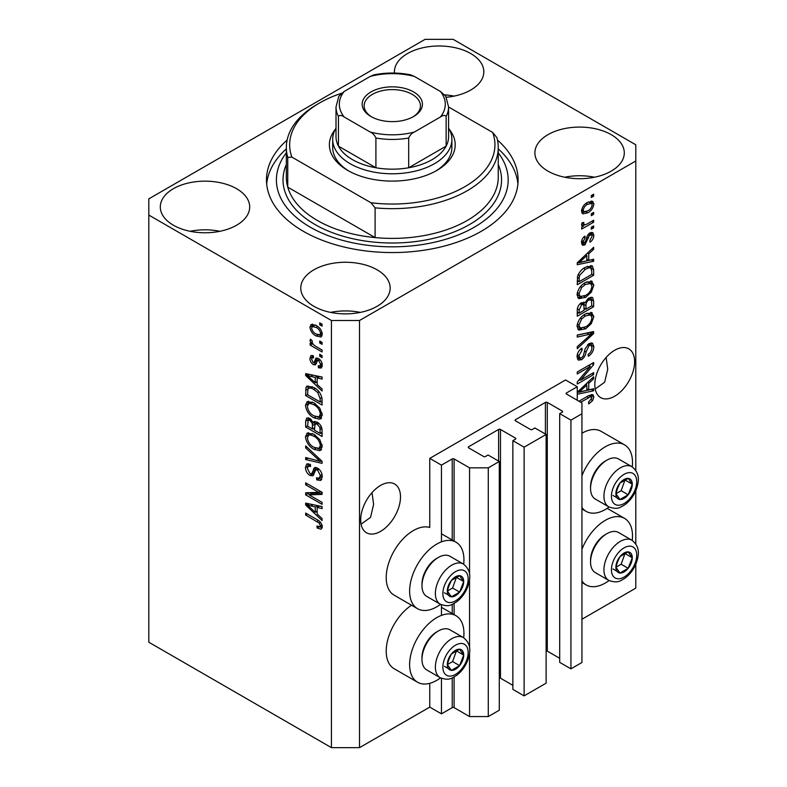 <?xml version="1.0" encoding="UTF-8"?>
<svg xmlns="http://www.w3.org/2000/svg" width="787" height="787" viewBox="0 0 787 787"><rect width="100%" height="100%" fill="white"/><g stroke="black" fill="none" stroke-linecap="round" stroke-linejoin="round"><path stroke-width="1.18" d="M577.255 386.742L565.548 379.983L429.761 458.378L441.458 465.137L452.23 458.919A1.328 0.767 0 0 1 454.109 458.919L469.554 467.842L488.284 467.842L499.292 461.487L488.058 455.004L485.481 456.49A1.328 0.767 0 0 1 483.602 456.49L468.619 447.842L468.619 446.76L498.594 429.456A1.328 0.767 0 0 1 500.463 429.456L515.446 438.103A1.328 0.767 0 0 1 515.829 438.644A1.328 0.767 0 0 1 515.446 439.185L512.868 440.671L524.112 447.164L546.119 434.454L534.875 427.971L532.307 429.456A1.328 0.767 0 0 1 530.428 429.456L515.446 420.799L515.446 419.727L545.411 402.423A1.328 0.767 0 0 1 547.29 402.423L562.272 411.07A1.328 0.767 0 0 1 562.656 411.611A1.328 0.767 0 0 1 562.272 412.152L559.695 413.637L570.929 420.13L581.937 413.775L581.937 402.964L566.483 394.041L566.483 392.959L577.255 386.742L577.255 400.258M566.483 392.959A1.328 0.767 0 0 0 566.099 393.5A1.328 0.767 0 0 0 566.483 394.041M559.695 413.637L559.695 662.359L570.929 668.842L581.937 662.497L581.937 413.775M570.929 668.842L570.929 420.13M546.119 650.928A1.328 0.767 0 0 1 547.29 651.134L559.695 658.306M515.446 419.727A1.328 0.767 0 0 0 515.062 420.268A1.328 0.767 0 0 0 515.446 420.799M512.868 440.671L512.868 689.392L524.112 695.875L546.119 683.175L546.119 434.454M524.112 695.875L524.112 447.164M499.292 677.961A1.328 0.767 0 0 1 500.463 678.168L512.868 685.339M468.619 446.76A1.328 0.767 0 0 0 468.235 447.301A1.328 0.767 0 0 0 468.619 447.842M359.521 747.65L359.521 320.506L635.788 161.001L635.788 144.778L453.164 39.35L425.078 39.35L148.812 198.855L148.812 642.222L331.425 747.65L359.521 747.65L429.761 707.1L441.458 713.858L452.23 707.641A1.328 0.767 0 0 1 454.109 707.641L469.554 716.563L488.284 716.563L499.292 710.208L499.292 461.487M488.284 716.563L488.284 467.842M469.554 716.563L469.554 652.935M469.554 647.839L469.554 579.399M469.554 574.313L469.554 467.842M441.458 713.858L441.458 678.335M441.458 615.385L441.458 604.8M441.458 541.849L441.458 465.137M429.761 707.1L429.761 683.323M440.513 604.347A38.406 22.174 -60 0 1 436.785 606.797A38.406 22.174 -60 0 1 417.572 608.705L394.159 595.188A38.406 22.174 -60 0 1 388.276 564.407A38.406 22.174 -60 0 1 413.372 530.566A38.406 22.174 -60 0 1 429.761 527.457L429.761 458.378M361.076 524.172L370.529 517.384L373.618 504.369L372.005 492.613M360.692 519.882A28.145 16.252 120 0 0 366.516 532.769A28.145 16.252 120 0 0 388.207 525.224A28.145 16.252 120 0 0 400.494 496.902A28.145 16.252 120 0 0 394.661 484.025A28.145 16.252 120 0 0 372.979 491.56A28.145 16.252 120 0 0 360.692 519.882M595.198 389.004L604.652 382.216L607.741 369.201L606.138 357.446M594.815 384.715A28.145 16.252 120 0 0 600.638 397.602A28.145 16.252 120 0 0 622.33 390.057A28.145 16.252 120 0 0 634.617 361.735A28.145 16.252 120 0 0 628.783 348.848A28.145 16.252 120 0 0 607.102 356.393A28.145 16.252 120 0 0 594.815 384.715M446.298 97.263A44.702 25.804 0 0 0 483.818 71.794A44.702 25.804 0 0 0 470.724 53.546A44.702 25.804 0 0 0 422.019 47.948A44.702 25.804 0 0 0 394.425 71.794A44.702 25.804 0 0 0 394.474 73.063M454.02 96.122A44.702 25.804 0 0 0 444.793 94.853M236.602 188.713A44.702 25.804 0 0 0 187.896 183.115A44.702 25.804 0 0 0 160.302 206.961A44.702 25.804 0 0 0 173.386 225.21A44.702 25.804 0 0 0 222.101 230.807A44.702 25.804 0 0 0 249.695 206.961A44.702 25.804 0 0 0 236.602 188.713M219.898 231.289A44.702 25.804 0 0 0 190.1 231.289M377.081 269.813A44.702 25.804 0 0 0 328.366 264.225A44.702 25.804 0 0 0 300.772 288.062A44.702 25.804 0 0 0 313.865 306.31A44.702 25.804 0 0 0 362.581 311.908A44.702 25.804 0 0 0 390.175 288.062A44.702 25.804 0 0 0 377.081 269.813M360.367 312.4A44.702 25.804 0 0 0 330.57 312.4M611.204 134.646A44.702 25.804 0 0 0 562.489 129.048A44.702 25.804 0 0 0 534.894 152.894A44.702 25.804 0 0 0 547.988 171.143A44.702 25.804 0 0 0 596.703 176.731A44.702 25.804 0 0 0 624.298 152.894A44.702 25.804 0 0 0 611.204 134.646M594.49 177.223A44.702 25.804 0 0 0 564.702 177.223M463.681 637.755A38.406 22.174 120 0 0 455.988 615.709A38.406 22.174 120 0 0 436.785 617.618A38.406 22.174 120 0 0 411.69 651.459A38.406 22.174 120 0 0 417.572 682.24A38.406 22.174 120 0 0 436.785 680.332A38.406 22.174 120 0 0 440.513 677.882M417.572 608.705A38.406 22.174 -60 0 1 411.69 577.924A38.406 22.174 -60 0 1 436.785 544.083A38.406 22.174 -60 0 1 455.988 542.174A38.406 22.174 -60 0 1 463.681 564.22M581.937 549.277A38.406 22.174 -60 0 1 605.351 520.296A38.406 22.174 -60 0 1 624.553 518.387A38.406 22.174 -60 0 1 632.246 540.423M609.079 580.56A38.406 22.174 -60 0 1 605.351 583.01A38.406 22.174 -60 0 1 586.148 584.918A38.406 22.174 -60 0 1 581.937 581.062M632.246 466.898A38.406 22.174 120 0 0 624.553 444.852A38.406 22.174 120 0 0 605.351 446.76A38.406 22.174 120 0 0 581.937 475.742M581.937 507.526A38.406 22.174 120 0 0 586.148 511.383A38.406 22.174 120 0 0 605.351 509.474A38.406 22.174 120 0 0 609.079 507.025M287.127 140.056A125.822 72.64 0 0 0 266.478 179.928A125.822 72.64 0 0 0 303.329 231.289A125.822 72.64 0 0 0 440.445 247.039A125.822 72.64 0 0 0 518.112 179.928A125.822 72.64 0 0 0 497.463 140.056M580.599 380.141L593.644 372.605L593.644 374.573L577.255 384.036L577.255 381.941L590.319 366.417L577.255 373.963L577.255 371.995L593.644 362.532L593.644 364.637L580.599 380.141L579.37 379.432M589.079 343.535L592.503 343.152L593.86 346.742C593.644 350.845 591.794 354.022 588.322 356.265L588.105 354.425C590.516 352.783 591.785 350.54 591.942 347.677L591.067 345.247L589.138 345.473L586.04 351.996C585.597 355.321 584.102 357.888 581.534 359.698L578.337 360.102L577.038 356.796C577.196 353.107 578.829 350.225 581.937 348.159L582.154 349.999L578.957 355.626L579.763 357.918L581.573 357.701L583.236 356.127L585.174 348.72L589.079 343.535M577.255 335.055L593.644 331.553L593.644 333.58L577.255 348.7L577.255 346.683L591.726 333.777L577.255 337.092L577.255 335.055M591.352 312.449L593.86 316.571L591.283 323.634L585.666 328.799L578.779 330.107L577.038 326.271C577.894 320.643 580.698 316.531 585.469 313.924L592.188 312.793M591.352 280.998L593.86 285.12L591.283 292.184L585.666 297.338L578.779 298.647L577.038 294.81C577.894 289.193 580.698 285.071 585.469 282.464L592.188 281.333M588.745 260.408L593.644 259.228L593.644 261.274L577.255 264.698L577.255 262.779L593.644 247.266L593.644 249.312L588.745 253.788L588.745 260.408L586.836 259.297M591.303 195.53L593.644 194.182L593.644 196.15L591.303 197.498L591.303 195.53M581.937 619.241L635.788 588.145L635.788 564.269M635.788 543.886L635.788 490.734M635.788 470.351L635.788 161.001M624.553 444.852L601.14 431.335A38.406 22.174 120 0 0 581.937 433.243M411.542 605.223A38.406 22.174 120 0 0 387.942 639.113A38.406 22.174 120 0 0 394.159 668.724L417.572 682.24M587.564 202.367L592.65 201.275L593.86 204.01C593.221 208.102 591.165 211.054 587.682 212.864L582.714 213.867L581.514 211.142C582.114 207.109 584.131 204.177 587.564 202.367M591.303 213.72L593.644 212.372L593.644 214.339L591.303 215.687L591.303 213.72M587.466 223.803L593.644 220.232L593.644 222.2L581.721 229.076L581.721 227.118L583.629 226.017L581.967 225.869L581.514 224.915L582.154 222.691L583.856 222.446L583.639 223.901L585.026 224.856L587.466 223.803M581.76 223.469L585.026 224.856M591.303 227.236L593.644 225.889L593.644 227.856L591.303 229.204L591.303 227.236M590.014 232.903L592.778 232.519L593.86 235.333C593.732 238.166 592.454 240.468 590.024 242.229L589.817 240.389L592.158 236.179L591.558 234.546L589.227 235.766L584.908 244.934L582.528 245.239L581.514 242.534C581.554 239.887 582.685 237.733 584.918 236.09L585.135 237.93L583.216 241.481L584.672 243.104L586.345 239.317C586.63 236.503 587.85 234.359 590.014 232.903M581.416 241.855L584.672 243.104M585.361 267.285L592.277 265.839L593.644 269.705L593.644 275.283L577.255 284.746L577.56 276.227C579.271 271.977 581.868 268.997 585.361 267.285M588.833 297.968L592.503 297.407L593.644 300.919L593.644 306.743L577.255 316.207L577.255 310.334C577.274 307.146 578.642 304.628 581.377 302.769L584.81 302.897L588.833 297.968M584.279 302.415L583.57 302.178M577.255 392.3L593.644 376.786L593.644 378.832L588.745 383.308L588.745 389.929L593.644 388.748L593.644 390.795L577.255 394.218M578.957 401.242L588.381 395.802L592.906 394.602L593.86 396.914L592.7 400.544L588.745 403.947L588.538 402.098L591.942 397.927L590.703 396.687L580.658 402.226M589.089 395.418L591.431 396.766L588.784 395.576M309.016 494.846L322.06 502.372L322.06 504.339L305.671 494.875L305.671 492.78L318.735 492.347L305.671 484.802L305.671 482.834L322.06 492.298L322.06 494.403L309.016 494.846L311.357 493.488L322.06 493.124M317.495 468.039C320.594 470.173 322.178 473.076 322.276 476.755L320.811 480.444L316.738 479.883L316.522 477.798L319.256 478.132L320.358 475.476L317.555 470.036L315.853 469.8L312.921 475.83L309.95 475.476C307.068 473.528 305.572 470.833 305.454 467.389L306.812 463.937L310.353 464.399L310.57 466.494L308.199 466.189L307.373 468.432L309.989 473.528L311.652 473.872L314.515 467.626L317.495 468.039M305.671 445.895L322.06 461.31L322.06 463.346L305.671 459.549L305.671 457.522L320.142 461.33L305.671 447.941L305.671 445.895M322.276 446.583L319.699 450.676L314.082 449.347C309.202 446.76 306.33 442.599 305.454 436.864L307.196 433.057L313.885 434.247L319.768 439.569L322.276 446.583M320.614 450.321L321.332 449.731M322.276 415.123L319.699 419.225L314.082 417.897C309.202 415.31 306.33 411.148 305.454 405.403L307.196 401.596L313.885 402.787L319.768 408.109L322.276 415.123M320.614 418.871L321.332 418.281M319.719 341.027L322.06 342.375L322.06 344.342L319.719 342.994L319.719 341.027M315.981 325.346C319.532 327.146 321.627 330.117 322.276 334.268L321.047 336.984L316.099 335.99C312.606 334.19 310.55 331.238 309.93 327.136L311.15 324.431L315.981 325.346M322.276 526.926L321.116 529.208L317.161 528.057L316.954 525.972L319.906 526.778L320.358 525.726L319.119 523.05L305.671 515.032L305.671 513.065L316.797 519.489C319.896 520.896 321.716 523.375 322.276 526.926M148.812 215.067L331.425 320.506L359.521 320.506M331.425 747.65L331.425 320.506M317.161 384.518L322.06 388.994L322.06 391.041L305.671 375.537L305.671 373.618L322.06 377.032L322.06 379.078L317.161 377.908L317.161 384.518M318.43 358.469C320.899 360.112 322.178 362.404 322.276 365.335L321.253 368.021L318.44 367.814L318.223 365.729L319.935 365.886L320.565 364.224L318.725 360.603L317.643 360.426L315.498 364.873L313.324 364.617C311.091 363.063 309.96 360.958 309.93 358.292L310.983 355.537L313.334 355.773L313.541 357.859L312.154 357.741L311.632 359.206L313.088 362.512L314.082 362.463L316.01 358.046L318.43 358.469M313.088 362.512L316.423 361.115L317.515 358.036M319.719 354.298L322.06 355.645L322.06 357.613L319.719 356.265L319.719 354.298M315.882 346.428L322.06 349.999L322.06 351.966L310.137 345.08L310.137 343.112L312.046 344.214L309.93 340.673L310.57 339.187L312.272 340.899L312.055 342.109L313.442 344.676L315.882 346.428M319.719 322.837L322.06 324.195L322.06 326.162L319.719 324.805L319.719 322.837M313.777 387.489C318.627 389.949 321.391 393.943 322.06 399.471L322.06 405.049L305.671 395.586L305.976 387.42L307.038 386.083L313.777 387.489M317.25 422.176C320.427 424.173 322.031 427.007 322.06 430.686L322.06 436.51L305.671 427.046L305.671 421.183L306.743 418.015L309.793 418.369L313.226 422.462L313.944 421.625L317.25 422.176M317.161 514.039L322.06 518.515L322.06 520.561L305.671 505.057L305.671 503.139L322.06 506.553L322.06 508.599L317.161 507.428L317.161 514.039M322.188 527.851L319.758 526.847M319.207 526.877L317.161 528.057M321.922 524.821L320.358 525.726M320.437 522.293L319.119 523.05M307.373 514.049L305.671 515.032M317.161 382.846L316.384 382.108M308.671 374.809L308.012 374.179L305.671 375.537M322.06 377.16L319.502 376.55L317.161 377.908M317.594 377.662L317.594 376.097L315.253 377.445L307.373 375.556L315.253 382.767L315.253 377.445M317.161 381.656L315.253 382.767M309.399 374.396L307.373 375.556M322.08 366.85L320.781 366.467L318.44 367.814M320.781 366.467L320.683 365.453M322.04 363.378L320.565 364.224M320.102 359.807L318.725 360.603M319.591 359.305L317.643 360.426M316.394 363.594L315.666 363.269L313.324 364.617M315.666 363.269L314.416 362.305M312.301 357.662L312.272 356.944L309.93 358.292M312.272 356.944L312.449 355.468M315.43 361.164L316.423 361.115L315.43 361.164M321.421 355.281L319.719 356.265M311.839 344.096L310.137 345.08M312.695 343.84L312.046 344.214M311.268 339.895L309.93 340.673M321.421 323.821L319.719 324.805M321.972 335.941L319.197 335.046M317.997 334.898L316.099 335.99M312.311 326.605L312.272 325.788L309.93 327.136M312.272 325.788L312.577 324.106M315.351 325.001L312.38 326.566L311.632 328.169C312.242 330.933 313.728 332.891 316.089 334.022L319.807 334.859L320.565 333.235C319.945 330.471 318.46 328.513 316.089 327.382L312.38 326.566M319.807 334.859L322.227 333.452M317.682 326.457L316.089 327.382M322.021 332.399L320.565 333.235M321.421 342.011L319.719 342.994M322.06 402.344L320.781 401.606M307.589 394.484L305.671 395.586M308.012 388.906L308.317 386.063L305.976 387.42M312.114 386.614L307.914 388.916L307.589 394.73L320.142 401.98L320.142 398.606L317.751 392.506L313.747 389.437C311.278 387.745 309.33 387.568 307.914 388.916M322.06 400.868L320.142 401.98M315.38 388.503L313.747 389.437M319.05 391.759L317.751 392.506M321.922 397.573L320.142 398.606M321.588 417.956L317.653 417.179M315.941 416.825L314.082 417.897M307.815 404.577L307.796 404.056L305.454 405.403M307.796 404.056L308.534 401.183M310.127 403.406L312.469 402.059L311.013 402.354L308.671 403.701L307.373 406.495C308.081 410.912 310.324 414.06 314.111 415.939L319.05 416.835L320.358 414.031C319.67 409.722 317.495 406.623 313.836 404.725L310.127 403.406L308.671 403.701M319.05 416.835L322.257 414.631M315.449 403.79L313.836 404.725M322.05 413.057L320.358 414.031M322.06 433.804L320.781 433.066M314.397 429.377L313.118 428.64M307.589 425.944L305.671 427.046M308.012 420.347L308.258 417.789M315.066 421.399L313.226 422.462M317.623 422.412L315.134 423.829L314.397 430.115L320.142 433.44L319.935 427.508L317.259 424.154L315.134 423.829M314.82 424.193L314.534 421.704M307.589 426.19L312.478 429.013L312.321 423.514L310.058 420.484L308.219 420.179L307.589 426.19M314.397 427.902L312.478 429.013M311.445 419.687L310.058 420.484M314.662 422.166L312.321 423.514M322.06 432.329L320.142 433.44M318.784 423.268L317.259 424.154M321.342 426.702L319.935 427.508M321.883 428.531L320.142 429.535M321.588 449.416L317.653 448.639M315.941 448.275L314.082 449.347M307.815 436.037L307.796 435.516L305.454 436.864M307.796 435.516L308.534 432.643M312.488 433.519L308.671 435.162L307.373 437.956C308.081 442.373 310.324 445.521 314.111 447.4L319.05 448.295L320.358 445.491C319.67 441.182 317.495 438.084 313.836 436.185L310.127 434.867L308.671 435.162M319.05 448.295L322.257 446.091M312.469 433.509L310.127 434.867M315.449 435.25L313.836 436.185M322.05 444.517L320.358 445.491M322.06 461.448L320.545 461.103M310.462 458.762L308.012 458.191L305.671 459.549M321.342 460.641L320.142 461.33M307.019 447.164L305.671 447.941M321.755 479.411L319.079 478.535L316.738 479.883M319.256 478.132L322.257 476.115M322.04 474.502L320.358 475.476M319.02 469.18L317.555 470.036M313.836 474.718L312.291 474.118L309.95 475.476M312.291 474.118L311.78 473.804M307.815 466.543L305.454 467.389M307.796 466.042L308.219 463.671M315.931 467.34L313.993 472.525L311.652 473.872M315.823 467.399L313.59 468.698M309.655 494.472L308.012 493.528L305.671 494.875M308.012 493.528L308.012 492.701M320.437 491.363L318.735 492.347M307.373 483.818L305.671 484.802M317.161 512.357L316.384 511.629M308.671 504.329L308.012 503.7L305.671 505.057M322.06 506.68L319.502 506.071L317.161 507.428M317.594 507.182L317.594 505.618L315.253 506.966L307.373 505.077L315.253 512.288L315.253 506.966M317.161 511.176L315.253 512.288M309.399 503.916L307.373 505.077M591.942 195.166L593.644 196.15M591.224 200.98L591.519 202.662L593.86 204.01M591.519 202.662L591.47 203.469M585.794 211.772L587.682 212.864M584.584 211.929L581.809 212.824M581.75 209.362L583.216 210.208L583.934 211.713L587.682 210.896C590.083 209.745 591.578 207.758 592.158 204.945L591.421 203.44L588.45 201.875M581.554 210.345L583.934 211.713M586.069 203.331L587.682 204.266C585.272 205.417 583.787 207.404 583.216 210.208M591.421 203.44L587.682 204.266M591.942 213.356L593.644 214.339M591.942 221.216L593.644 222.2M584.288 224.895L582.99 225.653M581.514 224.797L583.629 226.017M582.026 222.967L583.639 223.901M591.942 226.872L593.644 227.856M591.303 232.362L591.519 233.975L593.86 235.333M591.519 233.975L591.499 234.506M588.765 233.808L590.309 234.693M587.8 234.949L589.227 235.766M583.393 242.996L582.567 243.586L584.908 244.934M582.567 243.586L581.672 243.99M583.708 237.103L585.135 237.93M581.741 240.635L583.216 241.481M591.303 259.789L593.644 261.274M591.303 259.926L586.836 260.861L586.836 255.549L578.957 262.75L586.836 260.861M585.026 261.235L581.327 262.002M578.642 262.563L577.255 262.858M592.306 248.535L593.644 249.312M587.505 253.08L588.745 253.788M586.404 254.112L586.404 255.303M577.924 262.15L578.957 262.75M585.626 254.85L586.836 255.549M590.811 265.475L591.303 268.357L593.644 269.705M591.726 274.181L593.644 275.283M578.534 281.303L577.255 282.041M577.255 280.565L579.173 281.677L591.726 274.427L591.726 271.053L590.742 267.905L587.2 266.34M577.363 277.309L579.173 278.352L579.173 281.677M578.101 274.683L579.498 275.489L579.173 278.352M583.708 268.328L585.341 269.272L579.498 275.489M587.072 266.399L589.345 267.708L585.341 269.272M590.742 267.905L589.345 267.708M590.053 291.465L591.283 292.184M583.856 296.296L585.666 297.338M581.613 296.876L577.786 297.732M590.811 280.89L591.519 283.763L593.86 285.12M591.519 283.763L591.499 284.264M577.284 292.725L578.957 293.689L580.226 296.551L585.695 295.361C589.217 293.443 591.303 290.403 591.942 286.242L590.653 283.418L586.876 281.726M577.058 294.358L580.226 296.551M580.413 286.675L581.711 287.422L578.957 293.689M583.806 283.527L585.42 284.461L581.711 287.422M590.653 283.418L585.42 284.461M591.007 297.161L591.303 299.817M591.726 305.641L593.644 306.743M585.341 308.829L584.062 309.566M578.534 312.764L577.255 313.501M583.787 302.306L583.639 304.48M584.062 308.091L585.981 309.202L591.726 305.887L591.519 300.201L588.548 298.145M577.255 312.026L579.173 313.137L584.062 310.304L583.905 304.992L581.032 302.906M580.117 303.693L581.642 304.579L579.173 309.911L579.173 313.137M583.905 304.992L581.642 304.579M587.318 299.05L588.843 299.926C586.797 301.323 585.843 303.202 585.981 305.572L585.981 309.202M591.519 300.201L588.843 299.926M590.053 322.926L591.283 323.634M583.856 327.756L585.666 328.799M581.613 328.336L577.786 329.192M590.811 312.341L591.519 315.223L593.86 316.571M591.519 315.223L591.499 315.725M577.284 324.185L578.957 325.149L580.226 328.012L585.695 326.821C589.217 324.903 591.303 321.863 591.942 317.692L590.653 314.869L586.876 313.187M577.058 325.818L580.226 328.012M580.413 318.135L581.711 318.883L578.957 325.149M583.806 314.987L585.42 315.921L581.711 318.883M590.653 314.869L585.42 315.921M591.303 332.055L593.644 333.58M591.303 332.232L590.437 333.029M589.433 332.448L591.726 333.777M589.384 332.429L577.255 335.223M591.076 342.857L591.519 345.395L593.86 346.742M591.067 345.247L588.617 343.83M587.643 344.617L589.138 345.473M579.803 357.947L579.193 358.341L581.534 359.698M579.193 358.341L577.412 359.01M580.619 349.113L582.154 349.999M577.274 354.652L578.957 355.626M577.058 356.245L579.763 357.918M591.942 373.589L593.644 374.573M579.96 379.777L578.258 380.76M588.617 365.434L590.319 366.417M591.824 363.584L593.644 364.637M590.319 364.45L589.207 365.778M591.303 389.309L593.644 390.795M591.303 389.447L586.836 390.382L586.836 385.069L578.957 392.27L586.836 390.382M585.026 390.755L581.327 391.523M578.642 392.083L577.255 392.379M592.306 378.055L593.644 378.832M587.505 382.6L588.745 383.308M586.404 383.633L586.404 384.823M586.836 388.817L588.745 389.929M577.924 391.67L578.957 392.27M585.626 384.371L586.836 385.069M591.332 399.747L592.7 400.544M591.401 394.474L591.519 395.566L593.86 396.914M591.519 395.566L591.401 396.756M616.978 561.829A11.589 6.689 120 0 0 615.887 567.201A11.589 6.689 120 0 0 619.979 573.025A11.589 6.689 120 0 0 628.174 568.293A11.589 6.689 120 0 0 632.276 557.737A11.589 6.689 120 0 0 628.174 551.903A11.589 6.689 120 0 0 619.979 556.635A11.589 6.689 120 0 0 616.978 561.829M617.618 561.731L615.887 567.201L619.979 573.025L628.174 568.293L632.276 557.737L628.174 551.903L619.979 556.635L617.618 561.731M590.555 562.036L590.555 560.196A20.924 12.08 -60 0 1 592.532 550.507A20.924 12.08 -60 0 1 605.351 534.57L606.944 533.645A23.177 13.379 120 0 0 592.749 551.303A23.177 13.379 120 0 0 590.555 562.036A23.177 13.379 120 0 0 595.356 572.641L608.745 580.373A23.177 13.379 -60 0 1 606.138 559.036A23.177 13.379 -60 0 1 631.922 540.226L618.533 532.494A23.177 13.379 120 0 0 606.944 533.645M615.926 567.26L621.15 564.24L625.045 553.389M612.955 568.971L619.979 573.025M621.15 564.24L628.174 568.293M625.252 553.674L632.276 557.737M448.413 659.152A11.589 6.689 120 0 0 447.311 664.523A11.589 6.689 120 0 0 451.413 670.347A11.589 6.689 120 0 0 459.608 665.615A11.589 6.689 120 0 0 463.7 655.059A11.589 6.689 120 0 0 459.608 649.226A11.589 6.689 120 0 0 451.413 653.958A11.589 6.689 120 0 0 448.413 659.152M449.052 659.053L447.311 664.523L451.413 670.347L459.608 665.615L463.7 655.059L459.608 649.226L451.413 653.958L449.052 659.053M421.98 659.358L421.98 657.519A20.924 12.08 -60 0 1 423.967 647.829A20.924 12.08 -60 0 1 436.775 631.892L438.369 630.967A23.177 13.379 120 0 0 424.183 648.626A23.177 13.379 120 0 0 421.98 659.358A23.177 13.379 120 0 0 426.78 669.963L440.179 677.696A23.177 13.379 -60 0 1 437.572 656.358A23.177 13.379 -60 0 1 463.356 637.549L449.957 629.826A23.177 13.379 120 0 0 438.369 630.967M447.35 664.582L452.584 661.562L456.48 650.711M444.389 666.294L451.413 670.347M452.584 661.562L459.608 665.615M456.676 651.006L463.7 655.059M448.413 585.617A11.589 6.689 120 0 0 447.311 590.988A11.589 6.689 120 0 0 451.413 596.812A11.589 6.689 120 0 0 459.608 592.08A11.589 6.689 120 0 0 463.7 581.524A11.589 6.689 120 0 0 459.608 575.691A11.589 6.689 120 0 0 451.413 580.422A11.589 6.689 120 0 0 448.413 585.617M449.052 585.528L447.311 590.988L451.413 596.812L459.608 592.08L463.7 581.524L459.608 575.691L451.413 580.422L449.052 585.528M421.98 585.823L421.98 583.984A20.924 12.08 -60 0 1 423.967 574.294A20.924 12.08 -60 0 1 436.775 558.357L438.369 557.432A23.177 13.379 120 0 0 424.183 575.09A23.177 13.379 120 0 0 421.98 585.823A23.177 13.379 120 0 0 426.78 596.428L440.179 604.16A23.177 13.379 -60 0 1 437.572 582.823A23.177 13.379 -60 0 1 463.356 564.023L449.957 556.291A23.177 13.379 120 0 0 438.369 557.432M447.35 591.047L452.584 588.027L456.48 577.176M444.389 592.759L451.413 596.812M452.584 588.027L459.608 592.08M456.676 577.471L463.7 581.524M616.978 488.294A11.589 6.689 120 0 0 615.887 493.665A11.589 6.689 120 0 0 619.979 499.489A11.589 6.689 120 0 0 628.174 494.757A11.589 6.689 120 0 0 632.276 484.202A11.589 6.689 120 0 0 628.174 478.368A11.589 6.689 120 0 0 619.979 483.1A11.589 6.689 120 0 0 616.978 488.294M617.618 488.206L615.887 493.665L619.979 499.489L628.174 494.757L632.276 484.202L628.174 478.368L619.979 483.1L617.618 488.206M590.555 488.501L590.555 486.661A20.924 12.08 -60 0 1 592.532 476.971A20.924 12.08 -60 0 1 605.351 461.034L606.944 460.11A23.177 13.379 120 0 0 592.749 477.768A23.177 13.379 120 0 0 590.555 488.501A23.177 13.379 120 0 0 595.356 499.106L608.745 506.838A23.177 13.379 -60 0 1 606.138 485.5A23.177 13.379 -60 0 1 631.922 466.701L618.533 458.969A23.177 13.379 120 0 0 606.944 460.11M615.926 493.724L621.15 490.704L625.045 479.854M612.955 495.436L619.979 499.489M621.15 490.704L628.174 494.757M625.252 480.149L632.276 484.202M449.426 129.58A62.911 36.32 180 0 1 436.785 170.464A62.911 36.32 180 0 1 347.815 170.464L347.815 170.464A62.911 36.32 180 0 1 335.164 129.58M448.58 128.065A59.596 34.412 180 0 1 451.895 139.378A59.596 34.412 180 0 1 415.103 171.163A59.596 34.412 180 0 1 350.156 163.706A59.596 34.412 180 0 1 332.694 139.378L332.694 147.484A59.596 34.412 0 0 0 349.015 171.143M286.34 147.484L286.34 177.223A105.95 61.17 0 0 0 287.747 187.149A105.95 61.17 0 0 0 317.377 220.478A105.95 61.17 0 0 0 375.104 237.585L287.747 187.149L287.747 157.41A105.95 61.17 180 0 1 286.34 147.484A105.95 61.17 180 0 1 317.377 104.228L319.719 102.881A102.644 59.261 0 0 0 291.898 157.105L287.747 157.41M286.34 152.826A115.886 66.905 0 0 0 310.353 227.236A115.886 66.905 0 0 0 457.847 235.097A115.886 66.905 0 0 0 498.25 152.826M498.25 148.861A125.822 72.64 180 0 1 517.915 183.981M375.104 207.847L370.952 202.751A102.644 59.261 0 0 0 492.692 132.462L496.843 137.558A105.95 61.17 180 0 1 498.25 147.484A105.95 61.17 180 0 1 375.104 207.847L375.104 237.585A105.95 61.17 0 0 0 498.25 177.223L498.25 147.484M492.692 132.462L448.58 106.993M341.45 93.309A102.644 59.261 0 0 0 319.719 102.881M370.952 202.751L291.898 157.105M266.675 183.981A125.822 72.64 180 0 1 286.34 148.861M435.575 171.143A59.596 34.412 0 0 0 451.895 147.484L451.895 139.378M370.992 116.535L370.992 116.535A30.132 17.393 180 0 1 370.992 91.931A30.132 17.393 180 0 1 413.598 91.931A30.132 17.393 180 0 1 413.598 116.535A30.132 17.393 180 0 1 370.992 116.535M412.88 116.938A28.145 16.252 0 0 0 420.445 105.852A28.145 16.252 0 0 0 412.201 94.361A28.145 16.252 0 0 0 381.528 90.839A28.145 16.252 0 0 0 364.155 105.852A28.145 16.252 0 0 0 371.72 116.938M344.145 116.978C341.607 115.158 339.709 114.961 338.449 116.397A56.29 32.493 180 0 1 336.01 106.934L336.01 136.672A56.29 32.493 0 0 0 338.449 146.136A56.29 32.493 0 0 0 352.497 159.653A56.29 32.493 0 0 0 375.911 167.759A56.29 32.493 0 0 0 408.689 167.759A56.29 32.493 0 0 0 446.14 146.136A56.29 32.493 0 0 0 448.58 136.672L448.58 106.934A56.29 32.493 180 0 1 446.14 116.397C444.881 114.961 442.983 115.158 440.454 116.978A52.975 30.585 0 0 0 440.454 91.479L414.375 76.428A52.975 30.585 0 0 0 370.215 76.428L344.145 91.479A52.975 30.585 0 0 0 344.145 116.978L370.215 132.029A52.975 30.585 0 0 0 414.375 132.029L440.454 116.978M338.449 116.397L338.449 146.136L375.911 167.759L375.911 138.02C374.642 135.128 372.743 133.131 370.215 132.029M332.694 139.378A59.596 34.412 180 0 1 336.01 128.065M414.375 132.029C411.847 133.131 409.948 135.128 408.689 138.02L408.689 167.759L446.14 146.136L446.14 116.397M370.215 76.428L373.825 74.883C386.142 72.424 398.448 72.424 410.765 74.883L414.375 76.428M440.454 91.479L445.747 96.191L448.58 106.934M336.01 106.934L338.843 96.191L344.145 91.479M562.272 412.152L562.272 411.07M547.29 651.134L547.29 402.423M545.411 434.05L545.411 402.423M515.446 439.185L515.446 438.103M500.463 678.168L500.463 429.456M498.594 461.084L498.594 429.456M454.109 707.641L454.109 676.987M454.109 614.627L454.109 603.452M454.109 541.092L454.109 458.919M452.23 707.641L452.23 677.912M452.23 613.545L452.23 604.377M452.23 540.01L452.23 458.919M318.528 520.601L316.925 521.525M312.98 375.143L310.747 376.432M317.102 359.295L314.761 360.653M307.884 388.975L305.671 390.254M308.012 419.825L305.671 421.183M314.741 424.232L312.478 425.541M318.833 458.28L317.564 459.008M315.085 470.144L312.744 471.492M312.98 504.664L310.747 505.952M586.905 237.044L588.568 237.999M581.18 259.061L582.331 259.73M591.303 299.562L593.644 300.919M577.343 308.858L579.173 309.911M583.639 304.225L585.981 305.572M586.807 333.088L589.148 334.445M584.584 351.159L586.04 351.996M581.18 388.581L582.331 389.25M586.807 396.707L588.509 397.691M613.132 561.485A17.875 10.32 120 0 0 617.756 578.76A17.875 10.32 120 0 0 635.03 563.443A17.875 10.32 120 0 0 630.397 546.168A17.875 10.32 120 0 0 613.132 561.485M444.557 658.808A17.875 10.32 120 0 0 449.19 676.082A17.875 10.32 120 0 0 466.455 660.765A17.875 10.32 120 0 0 461.831 643.5A17.875 10.32 120 0 0 444.557 658.808M444.557 585.272A17.875 10.32 120 0 0 449.19 602.547A17.875 10.32 120 0 0 466.455 587.23A17.875 10.32 120 0 0 461.831 569.965A17.875 10.32 120 0 0 444.557 585.272M613.132 487.95A17.875 10.32 120 0 0 617.756 505.224A17.875 10.32 120 0 0 635.03 489.908A17.875 10.32 120 0 0 630.397 472.643A17.875 10.32 120 0 0 613.132 487.95M498.25 164.513A109.265 63.078 180 0 1 446.219 234.792A109.265 63.078 180 0 1 315.036 224.531A109.265 63.078 180 0 1 286.34 164.513M408.689 138.02A56.29 32.493 180 0 1 375.911 138.02M441.458 607.328L455.988 615.709M607.171 508.353L624.553 518.387M581.937 508.953L586.148 511.383M581.937 582.488L586.148 584.918M441.458 533.793L455.988 542.174M319.906 526.778L322.247 525.421M319.935 365.886L322.276 364.538M312.154 357.741L313.452 356.993M313.895 362.61L316.236 361.263M308.219 420.179L310.55 418.832M315.853 469.8L318.194 468.452M308.199 466.189L310.54 464.832M591.558 234.546L589.227 233.198M608.745 580.373C618.139 583.826 620.618 580.481 624.701 578.396C629.816 574.667 633.653 569.611 636.221 563.197C638.71 555.789 640.785 547.24 631.922 540.226M440.179 677.696C449.564 681.149 452.053 677.804 456.135 675.718C461.241 671.99 465.087 666.933 467.655 660.519C470.134 653.112 472.22 644.563 463.356 637.549M440.179 604.16C449.564 607.613 452.053 604.268 456.135 602.183C461.241 598.464 465.087 593.398 467.655 586.984C470.134 579.576 472.22 571.028 463.356 564.023M608.745 506.838C618.139 510.291 620.618 506.946 624.701 504.861C629.816 501.142 633.653 496.076 636.221 489.662C638.71 482.254 640.785 473.705 631.922 466.701"/></g></svg>
